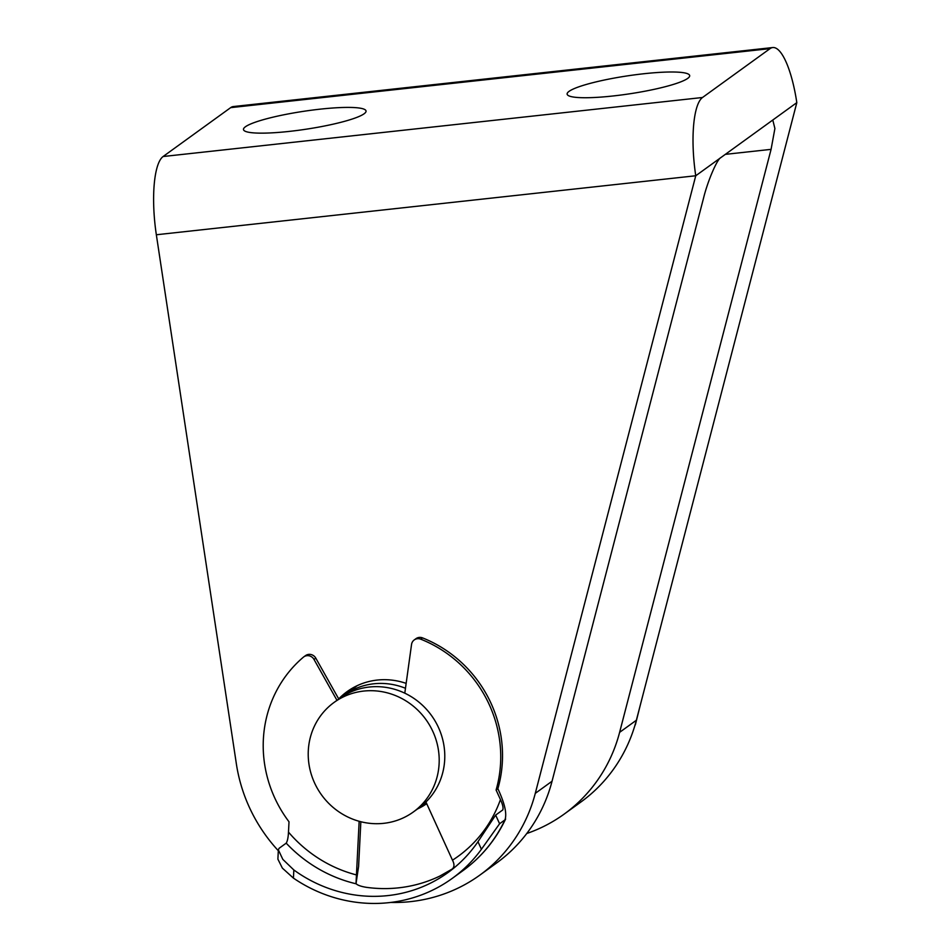 <?xml version="1.0" encoding="UTF-8"?>
<svg xmlns="http://www.w3.org/2000/svg" width="951" height="951" viewBox="0 0 951 951"><rect width="100%" height="100%" fill="white"/><g stroke="black" fill="none" stroke-linecap="round" stroke-linejoin="round"><path stroke-width="1.43" d="M425.941 802.002L452.486 860.179A129.8 123.582 -125.9 0 0 500.452 799.577L496.089 790.008A122.596 116.711 -125.9 0 0 498.479 733.34A122.596 116.711 -125.9 0 0 420.746 639.179A7.216 6.871 -125.9 0 0 411.545 644.469L404.793 693.172M499.596 823.744L481.42 849.267L477.973 841.694L495.649 815.09L499.596 823.744L504.957 819.869C507.097 813.783 504.731 803.405 497.872 788.712A122.596 116.711 -125.9 0 0 500.262 732.044A122.596 116.711 -125.9 0 0 422.529 637.883L420.746 639.179M414.232 639.928L416.027 638.632A7.216 6.871 54.1 0 1 422.529 637.883M454.102 867.847A137.015 130.453 54.1 0 1 452.141 869.071L439.861 876.061A137.015 130.453 -125.9 0 1 366.397 887.331C361.19 886.498 357.766 885.322 356.15 883.8A137.015 130.453 54.1 0 1 286.203 843.157L279.059 848.328L278.358 849.861L282.816 859.359L293.835 869.963L293.431 878.118A144.219 137.313 -125.9 0 0 452.212 878.415A144.219 137.313 -125.9 0 0 481.42 849.267M495.649 815.09L502.794 809.919C503.483 807.875 502.699 804.427 500.452 799.577M477.973 841.694A137.015 130.453 54.1 0 1 447.992 872.566A137.015 130.453 54.1 0 1 293.835 869.963M356.007 883.741L358.598 866.48L360.845 821.735M286.203 843.157C287.487 841.041 288.248 837.356 288.486 832.113A129.8 123.582 -125.9 0 0 356.447 874.92L359.157 821.284M338.77 699.033L315.791 658.14L314.008 659.435A7.216 6.871 -125.9 0 0 303.357 657.2A122.596 116.711 -125.9 0 0 289.009 821.795L288.486 832.113M336.975 700.328L314.008 659.435M293.431 878.118L282.376 868.12L277.894 859.157L278.358 849.861M504.957 819.869L505.623 819.001C495.709 839.911 481.479 857.124 462.935 870.652A144.219 137.313 -125.9 0 0 504.957 819.869M496.089 790.008L497.872 788.712M303.749 656.879L305.544 655.596A7.216 6.871 54.1 0 1 315.791 658.14M452.141 869.071C454.447 867.193 454.566 864.233 452.486 860.179M356.007 883.61L356.447 874.92L356.15 883.8M439.1 756.604A67.604 64.371 54.1 0 1 413.34 811.976A67.604 64.371 54.1 0 1 346.235 816.208A67.604 64.371 54.1 0 1 308.314 757.792A67.604 64.371 54.1 0 1 334.086 702.42A67.604 64.371 54.1 0 1 401.179 698.189A67.604 64.371 54.1 0 1 439.1 756.604M334.086 702.42L339.662 698.391A67.604 64.371 54.1 0 1 406.755 694.147A67.604 64.371 54.1 0 1 444.688 752.574A67.604 64.371 54.1 0 1 418.915 807.934L413.34 811.976M426.191 802.549A67.604 64.371 54.1 0 1 423.385 804.701A67.604 64.371 54.1 0 1 421.115 806.27M341.932 696.821A67.604 64.371 54.1 0 1 344.131 695.157A67.604 64.371 54.1 0 1 405.471 688.274M364.09 113.787A61.97 9.023 -8.6 0 0 366.04 111.005A61.97 9.023 -8.6 0 0 311.833 110.161A61.97 9.023 -8.6 0 0 245.429 126.768A61.97 9.023 -8.6 0 0 243.48 129.538A61.97 9.023 -8.6 0 0 297.687 130.394A61.97 9.023 -8.6 0 0 364.09 113.787M687.739 78.374A61.97 9.023 -8.6 0 0 689.677 75.605A61.97 9.023 -8.6 0 0 635.47 74.749A61.97 9.023 -8.6 0 0 569.067 91.355A61.97 9.023 -8.6 0 0 567.129 94.137A61.97 9.023 -8.6 0 0 621.336 94.981A61.97 9.023 -8.6 0 0 687.739 78.374M406.148 683.377A68.734 65.441 -125.9 0 0 347.103 691.615A68.734 65.441 -125.9 0 0 338.699 698.914M355.983 686.253A68.734 65.441 -125.9 0 0 354.949 687.323M720.882 157.581L796.819 102.637A67.604 18.176 83.8 0 0 772.711 47.55A67.604 18.176 83.8 0 0 770.072 48.62L702.504 97.501A67.604 18.176 83.8 0 0 695.752 175.757L720.882 157.581C717.137 159.031 707.58 181.391 703.514 198.236L552.044 781.235A157.747 150.187 -125.9 0 1 496.6 862.985L479.851 875.11A157.747 150.187 -125.9 0 1 411.26 901.548L410.19 901.667A157.747 150.187 -125.9 0 1 390.73 902.44M796.819 102.637L636.362 720.24L619.612 732.353A157.747 150.187 54.1 0 1 564.169 814.104A157.747 150.187 54.1 0 1 526.759 833.516M619.612 732.353L771.083 149.355L774.899 128.504L772.854 120.29L771.689 120.813M564.169 814.104L580.93 801.99A157.747 150.187 -125.9 0 0 636.362 720.24M417.453 808.992A68.734 65.441 -125.9 0 0 426.702 803.678M772.711 47.55L233.316 106.56A67.604 18.176 83.8 0 0 230.665 107.641L163.096 156.523A67.604 18.176 83.8 0 0 156.344 234.766L236.442 764.378A157.747 150.187 -125.9 0 0 278.31 850.717M479.851 875.11A157.747 150.187 -125.9 0 0 535.282 793.36L695.752 175.757L156.344 234.766M640.166 705.606L635.458 724.4A144.219 137.313 54.1 0 1 634.769 725.886M771.083 149.355L725.328 154.359M770.072 48.62L230.665 107.641M702.504 97.501L163.096 156.523M552.044 781.235L535.282 793.36M452.212 878.415L462.935 870.652M423.385 804.701L426.238 802.644M344.131 695.157L357.326 685.612"/></g></svg>
